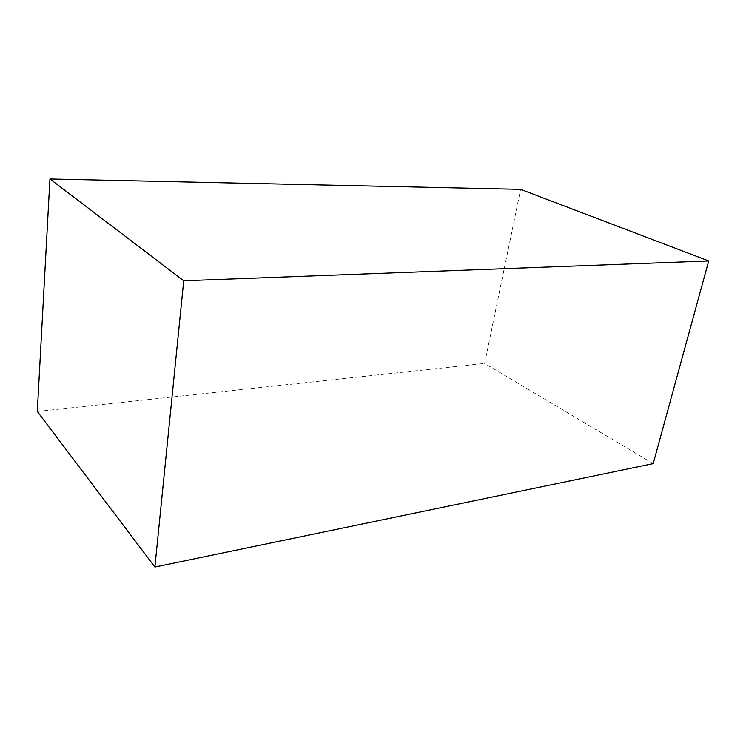 <?xml version="1.0" encoding="UTF-8"?>
<svg xmlns="http://www.w3.org/2000/svg" width="746" height="746" viewBox="0 0 746 746"><rect width="100%" height="100%" fill="white"/><g stroke="black" fill="none" stroke-linecap="round" stroke-linejoin="round"><path stroke-width="0.56" stroke-dasharray="3.73 2.8" d="M653.198 463.63L484.63 363.442L520.615 189.363M37.3 411.494L484.63 363.442"/><path stroke-width="1.12" d="M49.935 178.975L520.615 189.363L708.7 260.941L653.198 463.63L154.888 567.025L37.3 411.494L49.935 178.975L183.73 280.776L708.7 260.941M183.73 280.776L154.888 567.025"/></g></svg>
